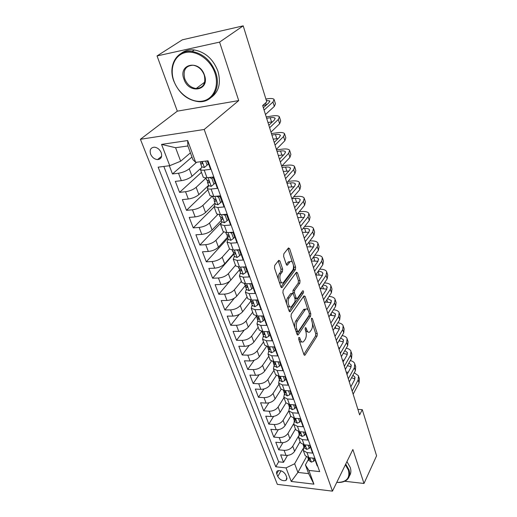 <?xml version="1.0" encoding="UTF-8"?>
<svg xmlns="http://www.w3.org/2000/svg" width="517" height="517" viewBox="0 0 517 517"><rect width="100%" height="100%" fill="white"/><g stroke="black" fill="none" stroke-linecap="round" stroke-linejoin="round"><path stroke-width="0.78" d="M298.852 337.433L298.71 339.21L303.951 354.61L304.881 355.224L305.12 354.953L317.089 336.05L317.276 333.627L312.352 318.498L311.557 318.188L311.428 319.9L312.074 321.878C312.856 324.857 312.649 327.468 311.454 329.723L309.799 331.998C308.591 332.754 307.583 332.069 306.781 329.949L306.116 327.959L305.301 327.668L305.166 329.407L305.831 331.403C306.633 334.409 306.419 337.065 305.192 339.385L303.466 341.75C302.225 342.519 301.191 341.847 300.377 339.727L299.692 337.717L298.852 337.433M150.621 154.15C152.16 157.459 154.473 159.268 157.562 159.598C161.155 159.178 162.37 156.871 161.214 152.67C159.708 149.381 157.42 147.552 154.344 147.177C150.66 147.578 149.419 149.898 150.621 154.15M279.943 261.053L278.741 260.31L274.727 265.402L274.495 268.019L280.905 286.87L282.062 287.581L295.427 269.654L295.634 267.153L289.623 248.683L288.467 247.934L283.839 253.795L283.62 256.354L286.282 264.381L287.433 265.118L290.056 261.764C292.544 259.237 294.884 267.58 292.512 270.443L283.426 282.502C280.854 285.093 278.43 276.601 280.925 273.655L282.424 271.696L282.65 269.118L279.943 261.053L278.217 260.949M238.712 100.589L219.576 42.116L243.197 25.85L182.339 39.815L157.045 55.933L177.318 111.155L140.411 139.286L204.196 129.476L238.712 100.589L177.318 111.155M344.684 481.256L363.994 483.473L352.878 449.499L332.457 491.15L204.196 129.476M363.994 483.473L376.589 455.8L362.268 409.658L357.9 409.38M243.197 25.85L266.778 101.868L262.655 105.546L359.632 414.892L362.268 409.658M291.265 314.129L291.052 316.688L297.049 334.318L298.257 334.732L310.594 316.145L310.788 313.696L305.153 296.39L303.983 295.886L291.265 314.129M289.113 310.995L282.909 292.764L283.135 290.173L296.435 272.213L297.514 272.924L300.022 280.628L299.821 283.116L294.658 290.289L294.444 292.816L296.138 297.902L297.185 298.587L302.762 290.767C303.55 290.838 303.744 291.575 303.337 292.977L290.36 311.473L289.113 310.995M169.317 165.744L172.478 173.958L191.949 157.026M196.634 162.241L189.235 168.807C186.366 171.043 182.785 172.516 178.501 173.227L181.338 180.679L175.334 181.37L179.567 192.356L201.468 172.323M205.94 178.171L196.143 187.322C193.339 189.603 189.804 191.077 185.545 191.729L188.317 199.006L182.352 199.594L186.482 210.329L207.866 189.797M211.957 196.505L202.89 205.398C200.144 207.731 196.654 209.198 192.434 209.792L195.142 216.901L189.209 217.405L193.248 227.887L214.122 206.89M217.728 214.581L209.475 223.06C206.794 225.438 203.349 226.898 199.155 227.441L201.804 234.388L195.904 234.796L199.853 245.045L220.572 223.266M223.59 232.068L215.919 240.321C213.288 242.744 209.889 244.198 205.727 244.683L208.312 251.469L202.451 251.798L206.309 261.815L227.829 238.214M229.529 248.968L222.207 257.188C219.635 259.65 216.28 261.098 212.144 261.537L214.678 268.174L208.855 268.42L212.623 278.211L233.652 254.183M235.513 265.311L228.365 273.674C225.845 276.181 222.53 277.623 218.426 278.01L220.895 284.499L215.111 284.667L218.801 294.251L229.91 281.041M241.361 281.3L234.382 289.804C231.913 292.344 228.637 293.779 224.565 294.121L226.982 300.467L221.231 300.564L224.837 309.935L234.382 298.154M247.094 296.945L240.263 305.579C237.846 308.151 234.615 309.586 230.569 309.883L232.934 316.087L227.222 316.113L230.75 325.283L239.255 314.388M252.697 312.249L246.021 321.012C243.649 323.616 240.457 325.044 236.443 325.296L238.757 331.371L233.077 331.326L236.534 340.302L244.224 330.098M258.183 327.235L251.656 336.115C249.336 338.745 246.176 340.173 242.189 340.386L244.457 346.332L238.815 346.222L242.195 355.005L249.207 345.375M263.554 341.911L257.175 350.894C254.894 353.557 251.779 354.979 247.817 355.153L250.034 360.969L244.425 360.801L247.74 369.403L254.177 360.265M268.814 356.278L262.571 365.37C260.342 368.059 257.259 369.468 253.324 369.61L255.495 375.303L249.924 375.077L253.168 383.498L259.107 374.793M273.971 370.359L267.864 379.543C265.673 382.257 262.623 383.659 258.72 383.763L260.846 389.346L255.308 389.055L258.487 397.308L263.993 388.978M279.018 384.15L273.041 393.424C270.895 396.164 267.877 397.56 264.006 397.631L266.087 403.098L260.581 402.756L263.696 410.841L268.821 402.853M283.962 397.663L278.114 407.028C276.007 409.781 273.028 411.177 269.183 411.215L271.218 416.566L265.751 416.172L268.801 424.095L273.583 416.418M288.809 410.918L283.09 420.353C281.022 423.132 278.075 424.522 274.249 424.522L276.252 429.769L270.818 429.323L273.803 437.091L278.288 429.685M293.553 423.927L287.963 433.414C285.933 436.212 283.019 437.595 279.219 437.569L281.183 442.714L275.781 442.216L278.715 449.829L284.091 450.352C287.866 450.41 290.748 449.034 292.738 446.223L298.27 436.561M282.922 442.681L278.715 449.829M317.638 465.94L317.199 465.895L314.452 458.262L308.849 457.694L305.198 455.671L304.914 454.889M303.841 446.682L303.33 450.566L306.988 452.575L312.604 453.118L309.799 445.331L304.164 444.814L300.5 442.836L300.222 442.067M299.136 433.789L298.6 437.628L302.264 439.586L307.912 440.083L305.056 432.134L299.382 431.669L295.711 429.743L295.433 428.987M294.341 420.631L293.766 424.431L297.443 426.331L303.13 426.777L300.215 418.667L294.496 418.253L290.819 416.379L290.548 415.636M289.449 407.209L288.835 410.957L292.519 412.805L298.244 413.199L295.265 404.914L289.514 404.553L285.823 402.743L285.558 402.006M284.447 393.502L283.801 397.205L287.491 398.995L293.262 399.331L290.218 390.871L284.428 390.568L280.725 388.816L280.466 388.099M279.348 379.517L278.657 383.168L282.366 384.894L288.169 385.171L285.061 376.531L279.232 376.286L275.522 374.599L275.264 373.894M274.139 365.228L273.409 368.828L277.125 370.489L282.967 370.708L279.794 361.881L273.926 361.7L270.204 360.078L269.952 359.386M268.821 350.642L268.045 354.177L271.768 355.774L277.655 355.929L274.411 346.907L268.504 346.791L264.775 345.24L264.523 344.568M263.386 335.733L262.565 339.217L266.3 340.742L272.22 340.826L268.905 331.604L262.959 331.559L259.224 330.079L258.985 329.419M257.834 320.508L256.968 323.92L260.71 325.374L266.669 325.387L263.282 315.958L257.292 315.984L253.55 314.582L253.317 313.942M252.16 304.946L251.243 308.287L254.991 309.657L260.995 309.605L257.531 299.963L251.501 300.067L247.753 298.742L247.52 298.122M246.357 289.035L245.394 292.305L249.149 293.591L255.191 293.462L251.643 283.6L245.575 283.781L241.82 282.541L241.601 281.939M240.424 272.763L239.41 275.962L243.164 277.164L249.252 276.95L245.627 266.862L239.513 267.121L235.752 265.971L235.539 265.389M234.363 256.122L233.29 259.237L237.051 260.348L243.177 260.057L239.468 249.73L233.316 250.073L229.548 249.02L229.341 248.457M228.152 239.1L227.021 242.13L230.789 243.145L236.96 242.764L233.161 232.198L226.963 232.631L223.195 231.674L223.001 231.131M221.799 221.677L220.61 224.617L224.384 225.535L230.595 225.063L226.704 214.238L220.468 214.768L216.694 213.915L216.507 213.398M215.298 203.847L214.051 206.69L217.825 207.504L224.074 206.936L220.087 195.853L213.812 196.473L210.038 195.73L209.857 195.239M213.928 184.142L215.188 182.928L213.166 177.299L211.892 178.501L213.928 184.142L211.175 186.385L208.648 185.603L207.33 188.33C207.86 188.989 209.114 189.222 211.104 189.035L217.398 188.369L213.314 177.008L206.994 177.732C204.997 177.945 203.737 177.732 203.22 177.105L203.052 176.64M181.338 180.679C185.616 179.994 189.17 178.52 192.02 176.265L200.318 168.749M188.317 199.006C192.563 198.373 196.079 196.906 198.858 194.599L208.558 185.357M195.142 216.901C199.355 216.326 202.819 214.865 205.54 212.513L215.007 203.045M201.804 234.388C205.986 233.865 209.404 232.411 212.073 230.013L221.315 220.339M222.239 219.37L222.568 219.021M208.312 251.469C212.461 251.003 215.841 249.549 218.452 247.113L227.474 237.238M214.678 268.174C218.801 267.754 222.136 266.307 224.688 263.825L233.503 253.769M220.895 284.499C224.992 284.13 228.288 282.689 230.782 280.169L239.403 269.926M226.982 300.467C231.047 300.144 234.298 298.703 236.747 296.157L245.394 285.468M232.934 316.087C236.967 315.809 240.185 314.375 242.583 311.79L250.874 301.14M238.757 331.371C242.764 331.132 245.937 329.704 248.289 327.093L256.329 316.385M244.457 346.332C248.431 346.132 251.572 344.71 253.879 342.067L261.583 331.436M250.034 360.969C253.983 360.808 257.085 359.393 259.347 356.724L266.513 346.487M255.495 375.303C259.418 375.18 262.487 373.772 264.704 371.077L271.425 361.15M260.846 389.346C264.736 389.256 267.774 387.853 269.945 385.133L276.304 375.439M266.087 403.098C269.952 403.04 272.95 401.644 275.083 398.898L281.145 389.366M271.218 416.566C275.057 416.547 278.023 415.157 280.117 412.392L285.946 402.943M276.252 429.769C280.065 429.782 282.993 428.393 285.048 425.614L290.728 416.133M281.183 442.714C284.964 442.752 287.866 441.369 289.882 438.571L295.446 429.02M286.806 477.546L285.759 474.852C283.633 471.426 280.905 470.089 277.584 470.832C276.53 471.446 276.246 472.441 276.737 473.811L277.791 476.487C279.949 479.918 282.683 481.237 285.998 480.455L286.806 477.546M140.411 139.286L277.345 484.358L332.457 491.15M169.744 165.686L161.55 144.392L187.671 140.553L195.685 162.364L192.899 159.617L187.871 145.968L175.586 147.72L180.666 161.214L169.744 165.686L158.163 167.172L275.774 466.773L286.037 467.904L294.651 463.755L303.014 448.743M195.685 162.364L208.008 160.781L319.674 471.607L308.888 470.418L313.935 484.164L291.252 481.45L286.037 467.904M201.824 166.888L200.441 169.524L203.22 177.105M163.831 166.448L278.65 461.804L283.523 462.321L280.647 454.857L286.017 455.399C289.772 455.471 292.641 454.094 294.625 451.276L300.073 441.654M200.441 169.524C200.958 170.138 202.218 170.332 204.221 170.112L210.561 169.343L207.504 160.845M279.219 437.569L273.803 437.091M274.249 424.522L268.801 424.095M269.183 411.215L263.696 410.841M264.006 397.631L258.487 397.308M258.72 383.763L253.168 383.498M253.324 369.61L247.74 369.403M247.817 355.153L242.195 355.005M242.189 340.386L236.534 340.302M236.443 325.296L230.75 325.283M230.569 309.883L224.837 309.935M224.565 294.121L218.801 294.251M218.426 278.01L212.623 278.211M212.144 261.537L206.309 261.815M205.727 244.683L199.853 245.045M199.155 227.441L193.248 227.887M192.434 209.792L186.482 210.329M185.545 191.729L179.567 192.356M178.501 173.227L172.478 173.958M180.666 161.214L190.405 152.851M294.651 463.755L297.915 472.422L308.643 473.63L305.424 464.899L308.888 470.418M306.394 456.912L297.915 472.422L291.252 481.45M308.449 459.329L305.424 464.899M219.576 42.116L157.045 55.933M287.484 455.406L283.523 462.321M278.65 461.804L275.774 466.773M308.643 473.63L313.935 484.164M161.55 144.392L175.586 147.72M187.671 140.553L187.871 145.968M299.253 340.806C300.002 342.002 300.823 342.332 301.734 341.815M305.767 331.216L308.119 332.05M303.867 354.365L315.512 336.031L315.7 333.607L312.462 323.694M307.97 309.948L303.569 296.48M296.997 334.169L309.004 316.152L309.347 314.892M297.488 331.21L298.335 331.5L309.198 315.215L309.334 313.496L308.643 311.383C307.815 309.16 306.768 308.455 305.502 309.276L297.424 320.954C296.144 323.274 295.924 325.975 296.758 329.064L297.488 331.21L295.983 331.197M296.138 331.643L297.766 331.656M305.625 309.185L303.899 309.289L303.337 309.916L304.94 309.903M294.793 327.688C294.406 324.967 294.742 322.724 295.802 320.954L303.337 309.916M293.049 293.553L293.029 290.328L298.206 283.161L298.412 280.679L295.879 272.931M294.897 298.593L296.564 298.6M289.1 310.95L301.734 293.01L301.98 291.846M289.158 297.928C286.812 300.875 288.984 308.966 291.472 306.607L294.929 301.844L295.136 299.317L293.436 294.218L292.357 293.527L289.158 297.928L287.517 297.954C286.567 299.485 286.289 301.456 286.683 303.854M287.284 305.625C288.034 306.936 288.867 307.285 289.779 306.665M291.53 293.708L292.208 293.695M287.517 297.954L290.573 293.727M278.333 279.309C278.023 276.97 278.333 275.102 279.264 273.719L280.77 271.755L280.99 269.183L278.282 261.124M279.161 281.746C279.943 282.948 280.776 283.245 281.662 282.637M290.127 261.705L288.421 261.841L288.131 262.158L289.766 262.087M286.328 264.51L288.131 262.158M292.409 262.313L287.924 248.599M280.931 286.948L293.805 269.712L294.011 267.218L293.449 265.499M312.785 458.094L313.897 461.17L311.312 462.12L308.785 460.253M313.897 461.17L314.73 459.613L314.233 458.236M358.779 376.79L359.38 378.761L359.076 382.961L353.143 394.193M354.274 372.744L358.462 375.743L358.152 379.937L352.187 391.143M307.873 457.526L308.106 458.379L309.386 459.458L309.786 459.484L308.83 457.939L308.21 457.603M350.83 386.819L354.61 379.788L354.824 376.971L352.898 375.271M354.953 378.955L351.554 377.733M346.235 372.156L348.258 372.234M336.735 482.419C346.319 482.419 350.216 478.348 348.432 470.205L345.388 464.777M345.718 464.098L349.033 469.914C350.416 474.425 349.498 477.902 346.28 480.338C344.141 481.825 341.388 482.535 338.021 482.471M346.939 461.61L350.235 467.42C351.308 470.774 351.024 473.624 349.376 475.97M173.958 81.15C178.514 93.861 191.645 103.057 202.477 101.086C213.366 99.303 219.467 86.326 214.956 73.065C210.606 59.765 196.538 49.987 185.513 52.547C174.41 54.912 169.246 68.47 173.958 81.15M215.77 72.742C221.263 88.161 212.112 102.831 198.761 101.687C187.354 100.279 179.024 93.39 173.777 81.027C167.618 65.485 177.137 49.128 192.111 51.474C203.181 53.652 211.065 60.741 215.77 72.742M183.955 79.179C177.822 63.804 199.439 59.184 204.448 75.133C210.199 90.734 188.847 94.592 183.955 79.179M204.234 75.017C201.985 69.401 198.269 66.137 193.087 65.226C185.551 65.704 182.779 70.254 184.756 78.862C187.122 84.555 190.935 87.774 196.189 88.53C203.381 87.942 206.063 83.444 204.234 75.017M181.183 53.374C184.873 50.524 189.267 49.386 194.36 49.968C205.398 52.127 213.25 59.184 217.915 71.146C221.173 82.83 218.995 91.548 211.382 97.286M196.628 88.549L196.279 88.459M213.01 32.778L217.379 31.776M308.126 445.176L309.289 448.407L306.697 449.402L304.164 447.58M309.289 448.407L310.142 446.856L309.586 445.311M355.056 364.582L355.677 366.624L355.341 370.773L349.292 381.901M350.306 360.569C352.529 361.092 354.009 362.087 354.74 363.554L354.397 367.69L348.316 378.799M303.221 444.665L303.46 445.648L304.746 446.707L305.127 446.733L304.183 445.163L303.389 444.698M346.978 374.541L350.836 367.574L351.069 364.795L348.917 363.044M351.166 366.812L347.456 365.655M342.454 360.11L344.128 360.155M303.369 431.992L304.591 435.385L301.986 436.432L299.453 434.648M304.591 435.385L305.457 433.847L304.836 432.115M351.256 352.155L351.903 354.268L351.541 358.359L345.362 369.39M346.248 348.18C348.626 348.658 350.19 349.641 350.953 351.14L350.578 355.224L344.374 366.223M298.483 431.54L298.729 432.664L300.377 433.718L299.433 432.122L298.496 431.54M343.062 362.036L346.991 355.134L347.243 352.394L344.845 350.604M347.308 354.442L343.256 353.369M338.616 347.851L339.902 347.876M298.509 418.544L299.795 422.092L297.178 423.197L294.638 421.452M299.795 422.092L300.681 420.567L299.989 418.647M347.392 339.495L348.064 341.685L347.663 345.718L341.369 356.64M342.092 335.578C344.632 335.998 346.3 336.968 347.088 338.499L346.687 342.525L340.36 353.415M293.656 418.253L293.895 419.41L295.53 420.444C295.95 419.894 295.64 419.352 294.593 418.809L293.527 418.117M339.068 349.298L343.075 342.467L343.353 339.766L340.684 337.95M343.372 341.853L338.952 340.865M334.699 335.365L335.578 335.378M293.559 404.805L294.897 408.527L292.273 409.69L289.733 407.991M294.897 408.527L295.808 407.015L295.045 404.901M343.456 326.602L344.148 328.87L343.721 332.845L337.297 343.65M337.84 322.757C340.561 323.106 342.338 324.062 343.159 325.626L342.719 329.587L336.263 340.36M288.732 404.701L288.964 405.884L290.58 406.898C291.032 406.336 290.722 405.78 289.649 405.231L288.48 404.417M335.003 336.328L339.087 329.568L339.391 326.906L336.412 325.083M339.359 329.038L334.538 328.146M330.712 322.653L331.138 322.653M288.492 390.781L289.901 394.678L287.265 395.899L284.718 394.245M289.901 394.678L290.832 393.178L289.998 390.858M339.449 313.47L340.167 315.816L339.701 319.732L333.148 330.415M333.484 309.715C336.405 309.98 338.292 310.917 339.158 312.514L338.68 316.41L332.095 327.061M283.704 390.871L283.93 392.08L285.526 393.062C286.004 392.493 285.701 391.925 284.602 391.363L283.335 390.438M330.854 323.106L335.022 316.423L335.352 313.806L332.037 311.99M335.268 315.977L330.008 315.196M283.329 376.46L284.796 380.538L282.153 381.817L279.607 380.215M284.796 380.538L285.746 379.051L284.835 376.518M335.365 300.093L336.108 302.516L335.604 306.368L328.915 316.921M329.006 296.441C332.147 296.616 334.176 297.521 335.081 299.156L334.564 302.988L327.849 313.509M278.573 376.744L278.792 377.985L280.369 378.942C280.873 378.36 280.569 377.778 279.451 377.203L278.165 376.273M326.634 309.631L330.886 303.033L331.235 300.461L327.545 298.677M331.093 302.678L325.355 302.018M278.049 361.822L279.587 366.094L276.931 367.438L274.378 365.887M279.587 366.094L280.557 364.621L279.568 361.874M331.203 286.457L331.966 288.971L331.429 292.745L324.605 303.162M324.411 282.941C327.797 283.006 329.969 283.872 330.919 285.539L330.369 289.3L323.513 299.686M273.331 362.32L273.545 363.587L275.096 364.517C275.639 363.923 275.335 363.335 274.191 362.74L272.789 361.583M322.33 295.898L326.666 289.384L327.041 286.857C326.44 285.791 325.064 285.216 322.925 285.132M326.828 289.132L320.572 288.602M272.653 346.875L274.262 351.334L271.593 352.749L269.047 351.25M274.262 351.334L275.257 349.886L274.184 346.901M326.957 272.562L327.752 275.16L327.177 278.863L320.21 289.139M319.687 269.202C323.345 269.137 325.678 269.958 326.686 271.671L326.098 275.354L319.092 285.591M267.98 347.586L268.181 348.885L269.706 349.776C270.281 349.175 269.984 348.574 268.814 347.973L267.528 347.101M317.936 281.901L322.369 275.477L322.77 273.002C322.11 271.877 320.579 271.328 318.168 271.36M322.472 275.328L315.758 274.947M267.224 331.591L268.821 336.257L266.145 337.743L263.592 336.302M268.821 336.257L269.835 334.822L268.678 331.604M322.634 258.39L323.455 261.085L322.834 264.71L315.725 274.837M314.814 255.224L315.221 255.204C318.97 255.075 321.354 255.85 322.369 257.524L321.742 261.13L314.588 271.218M262.513 332.528L262.701 333.859L264.206 334.725C264.814 334.111 264.517 333.497 263.321 332.877L261.88 331.597M313.464 267.625L317.987 261.298L318.414 258.875C317.748 257.763 316.165 257.246 313.677 257.33L313.27 257.35M318.013 261.259L311.389 261.014M261.712 315.971L263.263 320.85L260.574 322.401L258.022 321.025M261.57 316.158L261.104 315.971M263.263 320.85L264.297 319.435L263.05 315.965M318.22 243.946L319.073 246.738L318.414 250.28L311.15 260.251M309.799 240.987L310.801 240.928C314.575 240.76 316.966 241.484 317.968 243.106L317.296 246.628L309.993 256.561M256.93 317.134L257.104 318.504L258.578 319.338C259.224 318.718 258.933 318.084 257.705 317.451L256.27 316.217M308.901 253.065L313.515 246.835L313.974 244.47C313.315 243.391 311.725 242.912 309.224 243.022L308.216 243.08M313.457 246.926L306.936 246.809M256.083 299.989L257.576 305.095L254.881 306.723L252.328 305.405M255.844 300.299L255.107 300.002M257.576 305.095L258.642 303.699L257.298 299.97M313.729 229.218L314.607 232.107L313.903 235.565L306.484 245.368M304.629 226.498L306.297 226.375C310.09 226.162 312.488 226.834 313.476 228.404L312.759 231.842L305.301 241.601M251.23 301.405L251.385 302.813L252.826 303.602C253.504 302.975 253.22 302.335 251.966 301.676L250.538 300.493M304.242 238.214L308.959 232.094L309.45 229.781C308.791 228.74 307.201 228.294 304.681 228.43L303.014 228.546M308.791 232.314L302.4 232.333M250.344 283.639L249.995 284.079L251.76 288.984L249.058 290.69L246.506 289.436M249.995 284.079L248.981 283.678M251.76 288.984L252.852 287.614L251.411 283.607M309.14 214.193L310.051 217.185L309.302 220.552L301.728 230.181M299.278 211.737L301.702 211.537C305.521 211.279 307.919 211.899 308.895 213.405L308.138 216.752L300.519 226.336M245.394 285.313L245.53 286.767L246.945 287.517C247.662 286.883 247.378 286.231 246.098 285.552L244.677 284.415M299.492 223.06L304.313 217.05L304.83 214.801C304.183 213.799 302.594 213.385 300.054 213.553L297.63 213.754M304.015 217.424L297.773 217.573M244.489 266.908L244.005 267.489L245.814 272.511L243.106 274.294L240.554 273.112M244.005 267.489L242.712 266.985M245.814 272.511L246.932 271.16L245.388 266.875M304.461 198.871L305.405 201.96L304.61 205.243L296.868 214.684M293.746 196.712L297.01 196.408C300.862 196.098 303.266 196.66 304.229 198.108L303.421 201.365L295.634 210.755M239.436 268.859L239.552 270.352L240.928 271.07C241.685 270.423 241.407 269.758 240.095 269.06L238.68 267.974M294.645 207.595L299.569 201.708L300.118 199.517C299.479 198.56 297.889 198.179 295.33 198.386L292.053 198.683M299.117 202.244L293.049 202.515M238.518 249.782L237.878 250.519L239.733 255.65L237.012 257.518L234.466 256.413M237.878 250.519L236.301 249.911M239.733 255.65L240.877 254.325L239.229 249.743M299.686 183.231L300.661 186.43L299.821 189.61L291.905 198.858M287.995 181.415L292.234 180.969C296.105 180.607 298.516 181.118 299.459 182.495L298.606 185.655L290.651 194.851M233.341 252.018L233.432 253.569L234.77 254.235C235.565 253.588 235.293 252.903 233.955 252.186L232.547 251.159M289.694 191.813L294.729 186.042L295.31 183.923C294.684 183.012 293.087 182.669 290.515 182.902L287.019 183.27M294.095 186.773L288.234 187.154M232.43 232.249L231.61 233.148L233.51 238.402L230.776 240.353L228.236 239.326M231.61 233.148L229.742 232.437M233.51 238.402L234.679 237.103L232.921 232.211M294.813 167.269L295.821 170.578L294.929 173.66L286.838 182.701M282.004 165.847L287.355 165.22C291.252 164.807 293.662 165.253 294.6 166.564L293.695 169.621L285.558 178.611M227.112 234.789L227.163 236.392L228.469 237.012C229.309 236.359 229.044 235.662 227.674 234.918L226.272 233.949M284.647 175.702L289.791 170.061L290.405 168.012C289.791 167.14 288.189 166.842 285.604 167.107L282.082 167.521M288.932 171.004L283.322 171.482M226.233 214.277L225.192 215.363L227.137 220.74L224.397 222.788L221.858 221.838M225.192 215.363L223.027 214.549M227.137 220.74L228.34 219.467L226.465 214.258M289.837 150.97L290.884 154.402L289.94 157.375L281.668 166.203M276.556 149.898L282.379 149.142C286.295 148.676 288.719 149.064 289.63 150.305L288.673 153.252L280.356 162.021M220.746 217.146L220.759 218.814L222.026 219.389C222.898 218.723 222.64 218.006 221.237 217.243L219.854 216.332M279.49 159.249L284.744 153.743L285.397 151.765C284.789 150.945 283.187 150.686 280.582 150.99L277.041 151.449M283.613 154.926L278.314 155.494M220.61 202.658L221.845 201.417L219.861 195.917L218.626 197.151L220.61 202.658L217.87 204.803L215.331 203.937M218.626 197.151L216.151 196.24M284.757 134.336L285.843 137.884L284.841 140.747L276.382 149.348M271.438 133.573L277.299 132.74C281.242 132.216 283.665 132.533 284.563 133.703L283.549 136.533L275.044 145.077M214.232 199.077L214.193 200.816L215.453 201.339C216.339 200.667 216.08 199.937 214.691 199.148L213.275 198.302M274.217 142.44L279.594 137.083L280.285 135.183C279.691 134.407 278.081 134.194 275.464 134.536L271.897 135.04M278.133 138.543L273.196 139.17M211.892 178.501L209.114 177.493M212.597 177.092L213.166 177.299M279.568 117.346L280.692 121.023L279.639 123.763L270.986 132.126M266.216 116.907L272.11 115.989C276.078 115.407 278.508 115.659 279.387 116.752L278.32 119.459L269.615 127.764M207.569 180.575L207.472 182.378L208.726 182.856C209.611 182.171 209.359 181.428 207.976 180.62L206.542 179.832M268.84 125.276L274.34 120.067L275.063 118.244C274.482 117.521 272.873 117.353 270.236 117.734L266.649 118.29M272.453 121.85L267.968 122.51M205.611 161.091L207.084 165.169L204.325 167.514L201.804 166.829M207.084 165.169L208.377 163.992L207.259 160.877M274.268 99.994L275.432 103.794L274.32 106.412L265.467 114.528M265.9 99.038L266.811 98.883C270.805 98.243 273.235 98.424 274.1 99.432L272.97 102.017L264.071 110.063M200.745 161.711L200.59 163.501L201.837 163.928C202.716 163.294 202.502 162.538 201.197 161.659M263.34 107.736L268.963 102.683L269.732 100.944L266.32 100.388M266.552 104.854L262.726 105.481M189.235 168.807L192.02 176.265M196.143 187.322L198.858 194.599M202.89 205.398L205.54 212.513M209.475 223.06L212.073 230.013M215.919 240.321L218.452 247.113M222.207 257.188L224.688 263.825M228.365 273.674L230.782 280.169M234.382 289.804L236.747 296.157M240.263 305.579L242.583 311.79M246.021 321.012L248.289 327.093M251.656 336.115L253.879 342.067M257.175 350.894L259.347 356.724M262.571 365.37L264.704 371.077M267.864 379.543L269.945 385.133M273.041 393.424L275.083 398.898M278.114 407.028L280.117 412.392M283.09 420.353L285.048 425.614M287.963 433.414L289.882 438.571M292.738 446.223L294.625 451.276M306.988 452.575L308.849 457.694M204.221 170.112L206.994 177.732M211.104 189.035L213.812 196.473M217.825 207.504L220.468 214.768M224.384 225.535L226.963 232.631M230.789 243.145L233.316 250.073M237.051 260.348L239.513 267.121M243.164 277.164L245.575 283.781M249.149 293.591L251.501 300.067M254.991 309.657L257.292 315.984M260.71 325.374L262.959 331.559M266.3 340.742L268.504 346.791M271.768 355.774L273.926 361.7M277.125 370.489L279.232 376.286M282.366 384.894L284.428 390.568M287.491 398.995L289.514 404.553M292.519 412.805L294.496 418.253M297.443 426.331L299.382 431.669M302.264 439.586L304.164 444.814M284.091 450.352L286.017 455.399M281.028 470.806L277.791 476.487M278.618 470.522L276.737 473.811M298.878 339.701L300.377 339.727M305.166 327.952L306.116 327.959M305.34 329.943L306.781 329.949M311.421 318.498L312.352 318.498M315.7 333.607L317.276 333.627M315.512 336.031L317.089 336.05M304.093 354.927L305.12 354.953M298.723 337.704L299.692 337.717M303.615 296.415L305.153 296.39M309.386 313.703L310.788 313.696M309.004 316.152L310.594 316.145M297.236 334.719L298.257 334.732M295.802 320.954L297.424 320.954M295.259 329.058L296.758 329.064M295.898 272.982L297.514 272.924M298.412 280.679L300.022 280.628M298.206 283.161L299.821 283.116M293.029 290.328L294.658 290.289M292.816 292.848L294.444 292.816M294.677 297.928L296.138 297.902M301.734 293.01L303.337 292.977M289.352 311.48L290.36 311.473M280.99 269.183L282.65 269.118M280.77 271.755L282.424 271.696M279.264 273.719L280.925 273.655M286.631 265.034L287.542 264.995M287.988 248.774L289.623 248.683M294.011 267.218L295.634 267.153M293.805 269.712L295.427 269.654M281.216 287.452L282.198 287.426M311.376 462.095L309.812 457.791M359.076 382.961L358.152 379.937M309.806 458.676L309.386 459.458M306.762 449.383L305.133 444.904M355.341 370.773L354.397 367.69M305.179 445.925L304.746 446.707M302.051 436.406L300.358 431.747M351.541 358.359L350.578 355.224M343.559 353.376L343.45 353.027M300.461 432.91L300.009 433.698M297.243 423.171L295.485 418.324M347.663 345.718L346.687 342.525M339.669 340.877L339.423 340.076M295.646 419.636L295.181 420.424M292.338 409.664L290.509 404.617M343.721 332.845L342.719 329.587M335.714 328.153L335.313 326.873M290.728 406.084L290.25 406.873M287.329 395.867L285.423 390.619M339.701 319.732L338.68 316.41M331.681 315.189L331.132 313.425M285.707 392.254L285.216 393.043M282.217 381.785L280.233 376.331M335.604 306.368L334.564 302.988M327.571 301.986L326.86 299.718M280.582 378.134L280.078 378.916M276.996 367.406L274.934 361.732M331.429 292.745L330.369 289.3M323.383 288.538L322.511 285.739M275.348 363.716L274.824 364.498M271.664 352.717L269.519 346.81M327.177 278.863L326.098 275.354M319.118 274.831L318.078 271.483M269.997 348.988L269.467 349.757M266.21 337.704L263.98 331.565M322.834 264.71L321.742 261.13M314.775 260.859L313.677 257.33M264.53 333.943L263.987 334.706M260.639 322.362L258.326 315.984M318.414 250.28L317.296 246.628M310.342 246.622L309.224 243.022M258.946 318.569L258.384 319.319M254.946 306.684L252.535 300.047M313.903 235.565L312.759 231.842M305.825 232.107L304.681 228.43M253.233 302.852L252.664 303.589M249.123 290.651L246.622 283.749M309.302 220.552L308.138 216.752M301.217 217.302L300.054 213.553M247.385 286.786L246.809 287.504M243.171 274.249L240.567 267.076M304.61 205.243L303.421 201.365M296.519 202.205L295.33 198.386M241.407 270.359L240.825 271.057M237.077 257.472L234.369 250.015M299.821 189.61L298.606 185.655M291.73 186.805L290.515 182.902M235.287 253.556L234.699 254.228M230.847 240.308L228.029 232.553M294.929 173.66L293.695 169.621M286.838 171.088L285.604 167.107M229.025 236.366L228.436 237.012M224.468 222.737L221.541 214.678M289.94 157.375L288.673 153.252M281.849 155.048L280.582 150.99M222.607 218.769L222.019 219.382M217.935 204.751L214.891 196.363M284.841 140.747L283.549 136.533M276.757 138.679L275.464 134.536M216.035 200.758L215.453 201.339M211.246 186.327L208.08 177.609M279.639 123.763L278.32 119.459M271.554 121.967L270.236 117.734M209.301 182.314L208.726 182.856M204.396 167.456L202.237 161.524M274.32 106.412L272.97 102.017M266.242 104.899L265.622 102.902M202.399 163.424L201.837 163.928M161.64 156.25L157.562 159.598M303.33 450.566L305.198 455.671M298.6 437.628L300.5 442.836M293.766 424.431L295.711 429.743M288.835 410.957L290.819 416.379M283.801 397.205L285.823 402.743M278.657 383.168L280.725 388.816M273.409 368.828L275.522 374.599M268.045 354.177L270.204 360.078M262.565 339.217L264.775 345.24M256.968 323.92L259.224 330.079M251.243 308.287L253.55 314.582M245.394 292.305L247.753 298.742M239.41 275.962L241.82 282.541M233.29 259.237L235.752 265.971M227.021 242.13L229.548 249.02M220.61 224.617L223.195 231.674M214.051 206.69L216.694 213.915M207.33 188.33L210.038 195.73M287.032 478.593L285.998 480.455M304.319 355.205L304.881 355.224M297.437 334.958L298.044 334.964M303.899 309.289L305.502 309.276M290.722 293.566L292.357 293.527M289.533 311.667L290.186 311.667M288.421 261.841L290.056 261.764M286.754 265.143L287.433 265.118M281.358 287.601L282.062 287.581M308.106 458.379L308.979 460.77M355.037 377.668L354.824 376.971M309.987 459.115L309.786 459.484M194.36 49.968L192.111 51.474M196.189 88.53L204.687 82.177M303.46 445.648L304.351 448.084M351.282 365.48L351.069 364.795M305.347 446.345L305.127 446.733M298.729 432.664L299.634 435.152M347.456 353.066L347.243 352.394M300.61 433.317L300.377 433.724M293.895 419.41L294.819 421.95M343.559 340.425L343.353 339.766M295.782 420.024L295.53 420.444M288.964 405.884L289.908 408.475M339.591 327.558L339.391 326.906M290.851 406.459L290.58 406.898M283.93 392.08L284.893 394.723M335.546 314.439L335.352 313.806M285.817 392.603L285.526 393.062M278.792 377.985L279.775 380.686M331.429 301.081L331.235 300.461M280.673 378.463L280.369 378.942M273.545 363.587L274.546 366.346M327.229 287.471L327.041 286.857M275.425 364.02L275.096 364.517M268.181 348.885L269.208 351.702M322.957 273.596L322.77 273.002M270.061 349.266L269.706 349.776M261.835 331.475L262.041 332.037M262.701 333.859L263.754 336.741M318.595 259.45L318.414 258.875M264.581 334.195L264.206 334.725M256.161 315.919L256.426 316.643M257.104 318.504L258.177 321.451M314.149 245.032L313.974 244.47M258.985 318.789L258.578 319.338M250.364 300.015L250.687 300.907M251.385 302.813L252.483 305.818M309.618 230.323L309.45 229.781M253.259 303.04L252.826 303.602M244.431 283.743L244.819 284.815M245.53 286.767L246.654 289.843M304.991 215.324L304.83 214.801M247.404 286.941L246.945 287.517M238.363 267.102L238.822 268.362M239.552 270.352L240.696 273.499M300.274 200.021L300.118 199.517M241.42 270.481L240.928 271.07M232.152 250.073L232.682 251.527M233.432 253.569L234.602 256.787M295.459 184.407L295.31 183.923M235.293 253.64L234.77 254.235M225.8 232.65L226.407 234.304M227.163 236.392L228.365 239.688M290.548 168.477L290.405 168.012M229.025 236.411L228.469 237.012M219.298 214.807L219.977 216.675M220.759 218.814L221.987 222.181M285.533 152.211L285.397 151.765M222.607 218.775L222.026 219.389M212.636 196.531L213.398 198.625M214.193 200.816L215.453 204.267M280.414 135.603L280.285 135.183M205.811 177.816L206.658 180.142M207.472 182.378L208.765 185.92M275.186 118.639L275.063 118.244M200.59 163.501L201.908 167.127M269.848 101.319L269.732 100.944"/></g></svg>
